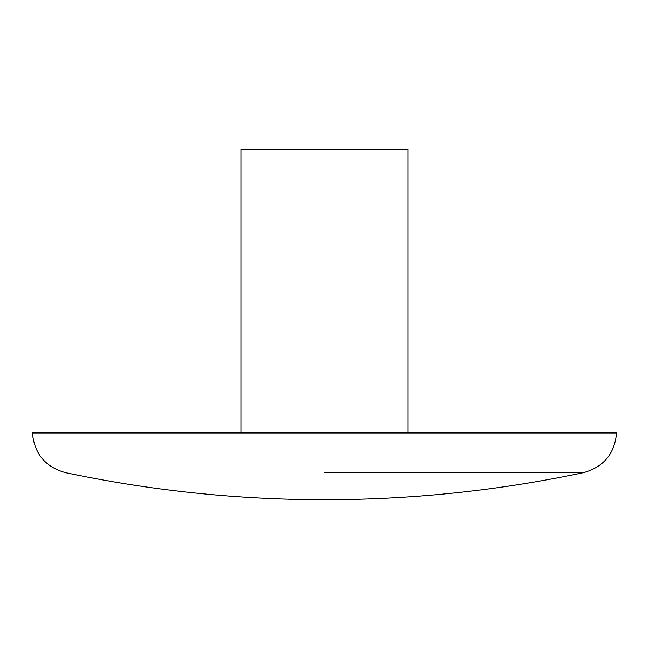 <?xml version="1.0" encoding="UTF-8"?>
<svg xmlns="http://www.w3.org/2000/svg" width="649" height="649" viewBox="0 0 649 649"><rect width="100%" height="100%" fill="white"/><g stroke="black" fill="none" stroke-linecap="round" stroke-linejoin="round"><path stroke-width="0.97" d="M241.055 432.972L241.055 149.27L407.945 149.27L407.945 432.972M324.5 472.642L583.475 472.642L324.5 472.642M324.5 432.972L616.55 432.972C614.644 453.797 603.619 467.02 583.475 472.642A1251.645 1251.645 0 0 1 65.525 472.642C45.381 467.02 34.356 453.797 32.45 432.972L324.5 432.972"/></g></svg>
